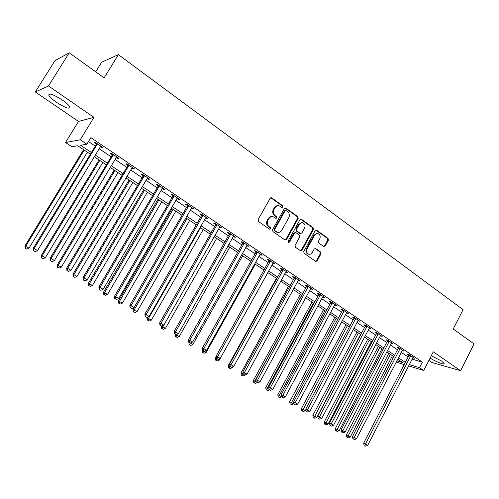 <?xml version="1.0" encoding="UTF-8"?>
<svg xmlns="http://www.w3.org/2000/svg" width="499" height="499" viewBox="0 0 499 499"><rect width="100%" height="100%" fill="white"/><g stroke="black" fill="none" stroke-linecap="round" stroke-linejoin="round"><path stroke-width="0.75" d="M282.883 207.079L282.634 205.75L271.78 197.941L270.09 198.377L258.139 219.616L258.513 221.531L269.522 229.209L270.701 228.885L270.446 227.556L269.03 226.571C267.158 224.943 266.765 222.916 267.844 220.489L268.836 218.718C269.947 216.978 271.412 216.335 273.24 216.784L275.847 218.381L276.808 217.957L276.552 216.628L275.149 215.637C273.29 213.996 272.897 211.969 273.976 209.549L274.961 207.79C276.041 206.087 277.481 205.445 279.272 205.862L281.947 207.503L282.883 207.079M281.804 207.441L282.216 207.054L281.966 205.725L270.82 197.772M269.572 229.241L270.046 228.829L269.791 227.5L268.381 226.515L269.03 226.571M275.704 218.319L276.147 217.913L275.891 216.591L274.487 215.593L275.149 215.637M430.101 358.026C435.496 361.65 444.977 365.305 444.11 363.397L441.521 361.008L431.279 355.712M62.375 100.074C53.362 94.38 48.84 92.783 48.802 95.29C49.769 97.074 52.314 99.401 56.437 102.27C65.307 107.878 69.791 109.449 69.891 106.986C68.981 105.258 66.479 102.956 62.375 100.074M323.664 246.475L325.242 246.013L328.379 240.256L328.049 238.435L316.728 230.288L315.125 230.738L303.741 251.471L304.091 253.311L315.811 261.445L317.158 260.84L320.969 253.841L320.639 252.02L315.511 248.452L314.177 249.051L312.274 252.531C311.357 254.003 310.153 254.54 308.663 254.141C306.648 253.049 306.112 251.296 307.066 248.876L314.551 235.235C315.437 233.813 316.603 233.276 318.044 233.632C320.115 234.711 320.67 236.476 319.716 238.934L318.481 241.192L318.817 243.025L323.664 246.475M412.024 359.149L422.366 362.149L419.54 367.669L423.732 370.489L408.562 365.886M69.236 52.794L48.497 85.978L35.31 91.966L54.94 60.672L69.236 52.794L104.11 77.875L118.375 54.64L463.072 309.667L453.235 328.984L474.05 343.954L460.596 370.695L433.269 351.814L423.732 370.489M35.31 91.966L78.493 121.419L93.937 117.371L48.497 85.978M93.937 117.371L80.258 139.757L86.87 144.199L80.557 145.259L91.379 152.494M422.366 362.149L90.88 137.612L86.87 144.199M298.159 218.543L297.809 216.672L285.996 208.17L284.336 208.613L272.566 229.696L272.934 231.586L284.91 239.938L286.563 239.47L298.159 218.543L297.479 218.5L297.13 216.635L285.072 208.008M301.527 219.348L313.091 227.669L313.428 229.515L302.026 250.267L300.66 250.872L295.408 247.261L295.059 245.402L299.731 236.931L299.381 235.073L296.057 232.727L294.422 233.183L289.532 242.027L288.565 242.452L288.129 241.048L299.893 219.791L301.527 219.348L300.841 219.304L312.393 227.613L313.091 227.669M428.884 360.403L431.953 362.499L460.596 370.695M88.498 141.535L95.265 146.095M99.189 148.739L111.196 156.829M115.119 159.48L126.821 167.365M130.744 170.009L142.153 177.7M146.07 180.339L157.197 187.836M161.108 190.475L171.962 197.791M175.866 200.423L186.451 207.559M190.35 210.185L200.679 217.146M204.571 219.772L214.645 226.558M218.537 229.184L228.361 235.809M232.247 238.422L241.84 244.89M245.714 247.498L255.076 253.81M258.944 256.417L268.082 262.58M271.936 265.181L280.862 271.194M284.711 273.789L293.424 279.658M297.267 282.247L305.768 287.979M309.605 290.561L317.907 296.163M321.73 298.739L329.845 304.209M333.656 306.779L341.584 312.118M345.389 314.682L353.13 319.903M356.922 322.46L364.482 327.556M368.268 330.107L375.653 335.085M379.427 337.63L386.65 342.495M390.411 345.034L397.466 349.787M401.221 352.319L408.113 356.96M100.954 146.207L100.399 146.75L101.921 147.779L103.037 147.617L95.315 142.396L94.217 142.577L96.313 143.993M116.853 156.96L116.311 157.497L117.727 158.464L118.899 158.345L111.327 153.218L110.179 153.361L112.231 154.746M132.447 167.508L131.917 168.044L133.233 168.943L134.456 168.868L127.027 163.84L125.829 163.934L127.844 165.3M147.748 177.856L147.224 178.386L148.446 179.222L149.719 179.185L142.427 174.257L141.18 174.313L143.157 175.648M162.761 188.011L162.244 188.541L163.379 189.314L164.695 189.314L157.541 184.48L156.249 184.493L158.189 185.803M177.494 197.972L176.989 198.502L178.031 199.213L179.391 199.257L172.373 194.504L171.032 194.485L172.935 195.77M191.953 207.752L191.454 208.276L192.414 208.931L193.818 209.012L186.925 204.353L185.547 204.291L187.412 205.551M206.149 217.352L205.657 217.876L206.536 218.475L207.983 218.587L201.216 214.015L199.793 213.915L201.627 215.156M220.09 226.777L219.604 227.301L221.887 227.993L215.244 223.502L213.784 223.371L215.58 224.587M233.782 236.039L233.301 236.557L234.025 237.05L235.547 237.231L229.022 232.815L227.519 232.653L229.291 233.85M246.756 245.651L248.957 246.3L242.551 241.965L241.011 241.772L242.751 242.944M260.434 254.06L259.973 254.577L260.547 254.97L262.137 255.214L255.837 250.953L254.265 250.729L255.975 251.883M273.408 262.836L272.953 263.347L273.464 263.697L275.08 263.971L268.899 259.786L267.289 259.53L268.967 260.665M285.709 271.974L287.804 272.573L281.729 268.462L280.089 268.175L281.742 269.292M298.695 279.939L298.252 280.444L298.627 280.706L300.311 281.031L294.335 276.989L292.67 276.677L294.291 277.768M311.014 288.272L310.578 288.771L310.889 288.99L312.605 289.345L306.729 285.372L305.032 285.029L306.623 286.108M323.127 296.462L322.947 297.136L324.687 297.516L318.911 293.612L317.189 293.244L318.755 294.304M335.035 304.515L334.804 305.151L336.569 305.55L330.887 301.714L329.14 301.321L330.681 302.363M346.318 312.929L348.252 313.453L342.67 309.679L340.892 309.261L342.408 310.284M357.845 320.72L359.748 321.225L354.253 317.514L352.45 317.071L353.941 318.081M369.591 327.88L369.179 328.373L371.05 328.872L365.648 325.217L363.821 324.755L365.287 325.747M380.731 335.422L380.332 335.908L382.172 336.395L376.857 332.796L375.005 332.315L376.452 333.288M391.703 342.838L391.303 343.318L393.112 343.792L387.885 340.256L386.014 339.75L387.436 340.711M402.119 350.579L403.884 351.078L398.732 347.597L396.842 347.073L398.239 348.015M412.748 357.746L414.482 358.245L409.417 354.814L407.502 354.271L408.881 355.201M118.375 54.64L101.64 62.219L95.708 71.831M392.364 359.623L392.014 359.392L392.42 359.517M393.549 356.442L392.014 359.392M90.363 154.172L77.713 145.733L71.825 146.718L65.531 142.539L80.258 139.757M78.493 121.419L65.531 142.539M404.196 364.563L396.15 362.118M409.236 364.569L419.54 367.669M95.321 155.127L107.372 163.185M111.314 165.818L123.06 173.671M126.996 176.303L138.441 183.956M142.377 186.589L153.542 194.049M157.472 196.675L168.356 203.96M172.28 206.58L182.902 213.678M186.819 216.298L197.18 223.228M201.091 225.841L211.196 232.596M215.1 235.21L224.962 241.803M228.86 244.404L238.485 250.841M242.377 253.442L251.77 259.723M255.65 262.318L264.819 268.45M268.693 271.038L277.644 277.026M281.511 279.608L290.25 285.453M294.104 288.029L302.637 293.736M306.486 296.306L314.819 301.876M318.655 304.44L326.795 309.885M330.619 312.443L338.571 317.757M342.389 320.308L350.155 325.504M353.959 328.049L361.55 333.12M365.343 335.659L372.759 340.611M376.545 343.144L383.787 347.984M387.561 350.51L394.64 355.244M398.402 357.758L405.319 362.38M396.811 360.833L402.861 362.654L397.666 359.186M393.898 356.673L386.812 351.945M383.032 349.425L375.784 344.591M371.998 342.065L364.576 337.112M360.777 334.579L353.186 329.515M349.375 326.97L341.603 321.786M337.779 319.235L329.827 313.927M325.997 311.37L317.844 305.937M314.008 303.373L305.662 297.809M301.814 295.246L293.275 289.545M289.414 286.969L280.669 281.13M276.802 278.554L267.838 272.573M263.965 269.99L254.783 263.865M250.903 261.276L241.497 255.001M237.605 252.407L227.974 245.976M224.07 243.375L214.202 236.788M210.291 234.181L200.174 227.432M196.263 224.824L185.89 217.901M181.973 215.287L171.338 208.195M167.415 205.576L156.511 198.303M152.582 195.683L141.404 188.223M137.468 185.603L126.01 177.956M122.068 175.324L110.31 167.483M106.368 164.851L94.311 156.805M101.921 147.779L102.314 147.124M117.727 158.464L118.113 157.815M133.233 168.943L133.62 168.3M148.446 179.222L148.827 178.586M163.379 189.314L163.753 188.678M178.031 199.213L178.399 198.583M192.414 208.931L192.776 208.308M206.536 218.475L206.898 217.857M220.408 227.843L220.758 227.232M234.025 237.05L234.374 236.439M247.404 246.088L247.747 245.483M260.547 254.97L260.883 254.365M273.464 263.697L273.795 263.098M286.152 272.273L286.482 271.681M298.627 280.706L298.951 280.114M310.889 288.99L311.214 288.403M322.947 297.136L323.265 296.556M334.804 305.151L335.116 304.571M346.462 313.029L346.774 312.449M357.933 320.776L358.195 320.283M369.216 328.398L369.379 328.086M278.074 205.719C276.483 205.582 275.223 206.262 274.3 207.765L274.961 207.79M274.487 215.593C272.635 213.959 272.242 211.938 273.315 209.518L274.3 207.765M272.08 216.622C270.439 216.441 269.142 217.127 268.181 218.674L268.836 218.718M268.381 226.515C266.51 224.893 266.117 222.866 267.196 220.439L268.181 218.674M285.079 240.038L285.896 239.401L297.479 218.5M286.195 210.603L285.035 210.909L274.718 229.403L274.974 230.725L277.363 232.216C279.197 232.69 280.675 232.047 281.792 230.282L288.802 217.683C289.863 215.287 289.482 213.279 287.655 211.651L286.195 210.603M285.609 210.472L284.368 210.877L285.035 210.909M277.787 232.328L276.702 232.154L274.319 230.663L274.063 229.34L284.368 210.877M300.529 250.816L301.34 250.18L312.73 229.459L312.393 227.613M295.314 232.54L293.743 233.12L288.859 241.953L289.532 242.027M288.391 242.364L288.859 241.953M304.558 228.174C305.531 225.679 304.951 223.883 302.824 222.791C301.359 222.442 300.173 222.978 299.281 224.4L296.606 229.234L296.955 231.099L300.56 233.601L301.901 232.996L304.558 228.174M301.851 222.673L298.595 224.35L299.281 224.4M300.323 233.576L296.275 231.037L295.926 229.178L298.595 224.35M317.121 233.507L313.852 235.172L314.551 235.235M308.844 254.197L307.97 254.047C305.956 252.956 305.425 251.203 306.374 248.789L313.852 235.172M315.655 261.37L316.46 260.74L320.271 253.754L319.934 251.933L314.956 248.427M323.782 246.55L324.531 245.932L327.668 240.181L327.338 238.366L315.861 230.126M83.583 149.65L24.95 245.951L29.048 248.122L87.362 152.17M84.237 150.087L25.748 246.175L25.468 248.383L25.15 248.29L26.784 249.163L25.468 248.383M29.048 248.122L26.784 249.163M25.15 248.29L24.95 245.951M97.18 144.573L96.082 144.747L33.233 248.315L34.1 248.564L97.417 143.812M33.795 250.86L35.161 251.664L33.795 250.86L34.1 248.564L37.519 250.579L100.399 146.75M96.082 144.747L96.45 143.163M33.233 248.315L33.445 250.754M35.161 251.664L37.519 250.579M99.02 159.948L41.261 255.544L45.353 257.715L102.794 162.468M99.731 160.422L42.116 255.812L41.816 257.983L41.473 257.877L43.114 258.744L41.816 257.983M45.353 257.715L43.114 258.744M41.473 257.877L41.261 255.544M114.177 170.059L57.266 264.963L61.352 267.133L117.945 172.573M114.938 170.564L58.177 265.262L57.859 267.402L57.491 267.283L59.125 268.15L57.859 267.402M61.352 267.133L59.125 268.15M57.491 267.283L57.266 264.963M129.054 179.983L72.979 274.207L77.052 276.371L132.815 182.497M129.865 180.526L73.939 274.537L73.596 276.646L73.216 276.508L74.844 277.375L73.596 276.646M77.052 276.371L74.844 277.375M73.216 276.508L72.979 274.207M113.154 155.364L112.001 155.495L50.125 258.282L51.054 258.563L113.385 154.615M50.73 260.827L52.064 261.613L50.73 260.827L51.054 258.563L54.403 260.54L116.311 157.497M112.001 155.495L112.362 153.923M50.125 258.282L50.355 260.709M52.064 261.613L54.403 260.54M128.817 165.949L127.613 166.042L66.691 268.05L67.677 268.375L129.048 165.206M67.328 270.595L68.644 271.369L67.328 270.595L67.677 268.375L70.958 270.308L131.917 168.044M127.613 166.042L127.975 164.483M66.691 268.05L66.935 270.464M68.644 271.369L70.958 270.308M144.186 176.334L142.932 176.384L82.934 277.631L83.975 277.987L144.411 175.598M83.607 280.176L84.899 280.937L83.607 280.176L83.975 277.987L87.194 279.889L147.224 178.386M142.932 176.384L143.294 174.843M82.934 277.631L83.19 280.026M84.899 280.937L87.194 279.889M143.656 189.726L88.392 283.276L92.465 285.44L147.417 192.24M144.523 190.3L89.408 283.638L89.047 285.715L88.647 285.571L90.275 286.438L89.047 285.715M92.465 285.44L90.275 286.438M88.647 285.571L88.392 283.276M159.262 186.526L157.965 186.532L98.864 287.031L99.956 287.418L159.487 185.796M99.575 289.57L100.835 290.318L99.575 289.57L99.956 287.418L103.118 289.283L162.244 188.541M157.965 186.532L158.32 185.004M98.864 287.031L99.133 289.414M100.835 290.318L103.118 289.283M158.002 199.301L103.53 292.183L107.591 294.348L161.757 201.802M158.913 199.906L104.59 292.576L104.216 294.622L103.792 294.46L105.42 295.327L104.216 294.622M107.591 294.348L105.42 295.327M103.792 294.46L103.53 292.183M172.093 208.701L118.394 300.928L122.448 303.086L175.848 211.202M173.047 209.337L119.498 301.352L119.105 303.367L118.668 303.192L120.284 304.059L119.105 303.367M122.448 303.086L120.284 304.059M118.668 303.192L118.394 300.928M185.94 217.932L132.99 309.517L137.032 311.669L189.682 220.433M186.932 218.599L134.137 309.966L133.732 311.95L133.27 311.769L134.892 312.63L133.732 311.95M137.032 311.669L134.892 312.63M133.27 311.769L132.99 309.517M147.897 316.952L147.324 317.95L151.359 320.102L203.28 229.503M200.579 227.7L148.515 318.431L148.091 320.383L147.617 320.19L149.232 321.05L148.091 320.383M151.359 320.102L149.232 321.05M147.617 320.19L147.324 317.95M161.514 326.053L165.431 328.386L216.635 238.416M163.454 325.304L162.2 328.666L161.707 328.467L163.323 329.328L162.2 328.666M165.431 328.386L163.323 329.328M161.707 328.467L161.408 326.24M174.057 196.525L172.716 196.494L114.496 296.244L115.637 296.668L174.282 195.801M115.232 298.789L116.473 299.519L115.232 298.789L115.637 296.668L118.737 298.502L176.989 198.502M172.716 196.494L173.066 194.978M114.496 296.244L114.776 298.62M116.473 299.519L118.737 298.502M188.585 206.337L187.194 206.268L129.827 305.294L131.025 305.75L188.803 205.619M130.601 307.833L131.817 308.55L130.601 307.833L131.025 305.75L134.063 307.54L191.454 208.276M187.194 206.268L187.543 204.771M129.827 305.294L130.127 307.646M131.817 308.55L134.063 307.54M202.837 215.967L201.415 215.867L144.878 314.17L146.12 314.651L203.056 215.256M145.677 316.709L146.874 317.414L145.677 316.709L146.12 314.651L149.101 316.416L205.657 217.876M201.415 215.867L201.758 214.377M144.878 314.17L145.184 316.509M146.874 317.414L149.101 316.416M216.834 225.429L215.368 225.292L159.649 322.878L160.934 323.396L217.053 224.725M160.478 325.417L161.651 326.109L160.478 325.417L160.934 323.396L163.865 325.123L219.604 227.301M215.368 225.292L215.711 223.814M159.649 322.878L159.967 325.211M161.651 326.109L163.865 325.123M230.582 234.717L229.078 234.549L174.151 331.436L175.48 331.978L230.794 234.019M175.006 333.968L176.159 334.648L175.006 333.968L175.48 331.978L178.355 333.675L233.301 236.557M229.078 234.549L229.415 233.083M174.151 331.436L174.475 333.75M176.159 334.648L178.355 333.675M175.317 334.243L179.26 336.519L229.765 247.173M176.827 334.349L176.066 336.806L175.554 336.594L177.164 337.455L176.066 336.806M179.26 336.519L177.164 337.455M175.554 336.594L175.243 334.38M244.086 243.843L242.545 243.637L188.385 339.831L189.757 340.399L244.292 243.144M189.271 342.364L190.4 343.031L189.271 342.364L189.757 340.399L192.583 342.065L247.223 245.128M242.545 243.637L242.876 242.19M188.385 339.831L188.722 342.133M190.4 343.031L192.583 342.065M188.915 342.245L192.845 344.516L242.67 255.781M189.682 344.803L190.768 345.439L189.682 344.803L190.15 342.932M192.845 344.516L190.768 345.439M189.165 344.584L188.84 342.376M257.347 252.8L255.769 252.569L202.369 348.077L203.779 348.67L257.553 252.114M203.28 350.61L204.39 351.265L203.28 350.61L203.779 348.67L206.549 350.31L259.973 254.577M255.769 252.569L256.099 251.134M202.369 348.077L202.719 350.367M204.39 351.265L206.549 350.31M202.594 349.543L202.201 350.242L203.286 350.703M204.085 351.134L206.199 352.375L255.357 264.252M203.074 352.662L204.135 353.286L203.074 352.662L203.536 350.853M206.199 352.375L204.135 353.286M202.532 352.431L202.201 350.242M270.377 261.607L268.768 261.345L216.104 356.18L217.545 356.797L270.577 260.921M217.034 358.706L218.125 359.349L217.034 358.706L217.545 356.797L220.271 358.407L272.953 263.347M268.768 261.345L269.092 259.917M216.104 356.18L216.46 358.457L215.337 357.97L216.154 356.504M218.125 359.349L220.271 358.407L219.323 360.103L217.271 361.002L215.68 360.147L217.271 361.002M217.82 359.211L219.323 360.103M216.229 360.39L216.709 358.606M215.68 360.147L215.337 357.97M283.176 270.258L281.536 269.965L229.59 364.139L231.074 364.775L283.382 269.579M230.55 366.659L231.623 367.289L230.55 366.659L231.074 364.775L233.75 366.36L286.164 271.462M281.536 269.965L281.86 268.556M229.59 364.139L229.958 366.403M231.623 367.289L233.75 366.36M276.402 278.292L228.249 365.567L229.952 366.353M229.864 365.823L229.166 367.988L228.598 367.732L230.189 368.586L229.166 367.988M231.305 367.152L232.228 367.694L232.715 366.809M232.228 367.694L230.189 368.586M228.598 367.732L228.249 365.567M295.764 278.76L294.092 278.442L242.845 371.955L244.367 372.616L295.957 278.086M243.824 374.475L244.878 375.092L243.824 374.475L244.367 372.616L246.993 374.169L298.252 280.444M294.092 278.442L294.41 277.039M242.845 371.955L243.219 374.206M244.878 375.092L246.993 374.169M288.478 286.345L240.948 373.04L243.213 374.156M242.963 372.641L241.884 375.454L241.304 375.192L242.888 376.046L241.884 375.454M244.554 374.949L244.972 375.048M244.915 375.161L242.888 376.046M241.304 375.192L240.948 373.04M308.126 287.118L306.43 286.769L255.868 379.639L257.422 380.325L308.326 286.451M256.873 382.153L257.908 382.758L256.873 382.153L257.422 380.325L260.004 381.847L310.578 288.771M306.43 286.769L306.748 285.384M255.868 379.639L256.249 381.872M257.908 382.758L260.004 381.847M300.354 294.267L253.436 380.388L256.243 381.829M301.677 295.152L254.908 381.043L254.39 382.795L253.798 382.527L255.382 383.375L254.39 382.795M257.359 382.515L255.382 383.375M253.798 382.527L253.436 380.388M312.037 302.063L265.718 387.611L269.055 389.37M313.391 302.968L267.221 388.291L266.691 390.018L266.086 389.744L267.664 390.592L266.691 390.018M269.616 389.744L267.664 390.592M266.086 389.744L265.718 387.611M323.539 309.736L277.793 394.721L281.642 396.774M324.918 310.652L279.328 395.414L278.785 397.123L278.174 396.836L279.746 397.684L278.785 397.123M281.686 396.842L279.746 397.684M278.174 396.836L277.793 394.721M334.848 317.283L289.676 401.714L293.599 403.816L293.88 403.298M336.257 318.219L290.686 404.109L290.062 403.822L291.634 404.664L290.686 404.109M293.599 403.816L291.634 404.664M290.062 403.822L289.676 401.714M345.988 324.712L301.371 408.594L305.282 410.689L305.875 409.567M347.423 325.666L302.4 410.983L301.764 410.689L303.323 411.532L302.4 410.983M305.282 410.689L303.323 411.532M301.764 410.689L301.371 408.594M356.947 332.022L312.879 415.361L316.778 417.451L360.584 334.449M358.407 332.995L313.921 417.75L313.272 417.445L314.832 418.287L313.921 417.75M316.778 417.451L314.832 418.287M313.272 417.445L312.879 415.361M367.738 339.22L324.2 422.023L328.086 424.113L371.362 341.64M369.223 340.212L325.261 424.406L324.606 424.1L326.159 424.936L325.261 424.406M328.086 424.113L326.159 424.936M324.606 424.1L324.2 422.023M378.361 346.306L335.347 428.585L339.22 430.662L381.978 348.72M379.864 347.31L336.42 430.961L335.758 430.649L337.305 431.479L336.42 430.961M339.22 430.662L337.305 431.479M335.758 430.649L335.347 428.585M388.821 353.286L346.325 435.041L350.186 437.118L392.426 355.693M390.349 354.309L347.41 437.411L346.736 437.093L348.283 437.922L347.41 437.411M350.186 437.118L348.283 437.922M346.736 437.093L346.325 435.041M320.289 295.333L318.562 294.959L268.668 387.187L270.252 387.891L320.483 294.672M269.691 389.7L270.708 390.293L269.691 389.7L270.252 387.891L272.791 389.395L322.691 296.961M318.562 294.959L318.873 293.599M268.668 387.187L269.061 389.413M270.708 390.293L272.791 389.395M332.24 303.411L330.488 303.012L281.255 394.609L282.864 395.333L332.434 302.756M282.297 397.117L283.295 397.703L282.297 397.117L282.864 395.333L285.366 396.811L334.604 305.008M330.488 303.012L330.793 301.689M281.255 394.609L281.648 396.824M283.295 397.703L285.366 396.811M343.998 311.357L342.214 310.933L293.624 401.907L295.265 402.649L344.185 310.702M294.684 404.408L295.664 404.982L294.684 404.408L295.265 402.649L297.722 404.096L346.743 312.43M342.214 310.933L342.514 309.642M293.624 401.907L294.023 404.103M295.664 404.982L297.722 404.096M355.556 319.167L353.754 318.724L305.781 409.08L307.453 409.841L355.743 318.518M306.86 411.575L307.827 412.143L306.86 411.575L307.453 409.841L309.867 411.27L358.257 320.221M353.754 318.724L354.047 317.464M305.781 409.08L306.193 411.263M307.827 412.143L309.867 411.27M366.927 326.851L365.1 326.383L317.744 416.135L319.441 416.914L367.114 326.209M318.842 418.624L319.79 419.185L318.842 418.624L319.441 416.914L321.818 418.318L369.179 328.373M365.1 326.383L365.387 325.155M317.744 416.135L318.162 418.305M319.79 419.185L321.818 418.318M378.117 334.411L376.265 333.925L329.502 423.071L331.23 423.869L378.298 333.775M330.619 425.553L331.554 426.109L330.619 425.553L331.23 423.869L333.563 425.248L380.332 335.908M376.265 333.925L376.545 332.714M329.502 423.071L329.926 425.235M331.554 426.109L333.563 425.248M389.12 341.846L387.249 341.341L341.073 429.895L342.825 430.712L389.307 341.216M342.202 432.377L343.125 432.914L342.202 432.377L342.825 430.712L345.121 432.065L391.303 343.318M387.249 341.341L387.53 340.162M341.073 429.895L341.503 432.047M343.125 432.914L345.121 432.065M399.955 349.169L398.059 348.639L352.456 436.606L354.228 437.442L400.136 348.539M353.604 439.083L354.508 439.613L353.604 439.083L354.228 437.442L356.492 438.771L402.487 350.136M398.059 348.639L398.333 347.485M352.456 436.606L352.893 438.746M354.508 439.613L356.492 438.771M410.615 356.367L408.7 355.824L363.659 443.212L365.455 444.06L410.789 355.75M364.819 445.682L365.705 446.206L364.819 445.682L365.455 444.06L367.676 445.376L413.11 357.315M408.7 355.824L408.968 354.689M363.659 443.212L364.095 445.339M365.705 446.206L367.676 445.376M281.966 205.725L282.634 205.75M269.791 227.5L270.446 227.556M275.891 216.591L276.552 216.628M273.315 209.518L273.976 209.549M267.196 220.439L267.844 220.489M271.119 197.928L271.78 197.941M285.896 239.401L286.563 239.47M285.328 208.145L285.996 208.17M297.13 216.635L297.809 216.672M274.063 229.34L274.718 229.403M274.319 230.663L274.974 230.725M275.797 231.698L276.452 231.761M312.73 229.459L313.428 229.515M301.34 250.18L302.026 250.267M293.743 233.12L294.422 233.183M295.926 229.178L296.606 229.234M296.275 231.037L296.955 231.099M299.587 233.389L300.273 233.451M306.374 248.789L307.066 248.876M315.075 248.502L315.773 248.589M319.934 251.933L320.639 252.02M320.271 253.754L320.969 253.841M316.46 260.74L317.158 260.84M316.023 230.226L316.728 230.288M327.338 238.366L328.049 238.435M327.668 240.181L328.379 240.256M324.531 245.932L325.242 246.013M97.38 144.024L96.282 144.205M113.348 154.821L112.194 154.952M129.016 165.412L127.806 165.5M144.379 175.804L143.126 175.848M159.455 185.996L158.152 186.002M174.251 195.995L172.904 195.97M188.772 205.813L187.381 205.75M203.024 215.456L201.596 215.35M217.021 224.918L215.549 224.781M230.763 234.212L229.259 234.037M244.261 243.337L242.72 243.138M257.521 252.301L255.943 252.07M270.545 261.108L268.936 260.846M283.351 269.766L281.71 269.472M295.932 278.274L294.26 277.955M308.295 286.632L306.598 286.289M320.452 294.853L318.724 294.485M332.403 302.937L330.65 302.537M344.154 310.883L342.376 310.465M355.718 318.699L353.91 318.256M367.083 326.383L365.256 325.922M378.273 333.95L376.421 333.463M389.276 341.391L387.405 340.879M400.104 348.714L398.214 348.183M410.764 355.918L408.849 355.369M48.802 95.29L49.619 93.98M270.863 197.76L271.437 197.772M285.141 207.989L285.671 208.008M276.702 232.154L277.363 232.216M299.874 233.532L300.56 233.601M300.735 219.161L301.215 219.192M307.97 254.047L308.663 254.141M315.106 248.402L315.511 248.452M315.992 230.101L316.435 230.139"/></g></svg>
